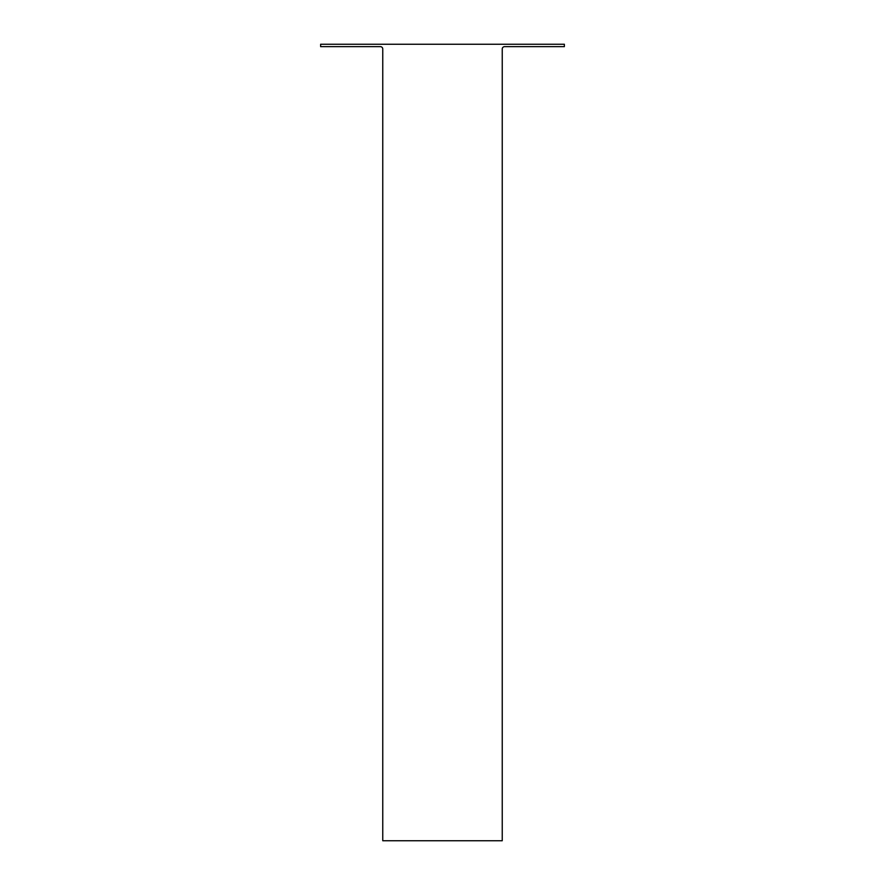 <?xml version="1.0" encoding="UTF-8"?>
<svg xmlns="http://www.w3.org/2000/svg" width="885" height="885" viewBox="0 0 885 885"><rect width="100%" height="100%" fill="white"/><g stroke="black" fill="none" stroke-linecap="round" stroke-linejoin="round"><path stroke-width="1.33" d="M564.365 46.639L564.365 44.25L320.635 44.25L320.635 46.639L380.373 46.639A2.389 2.389 0 0 1 382.762 49.029L382.762 840.75L502.237 840.75L502.237 49.029A2.389 2.389 0 0 1 504.627 46.639L564.365 46.639"/></g></svg>

